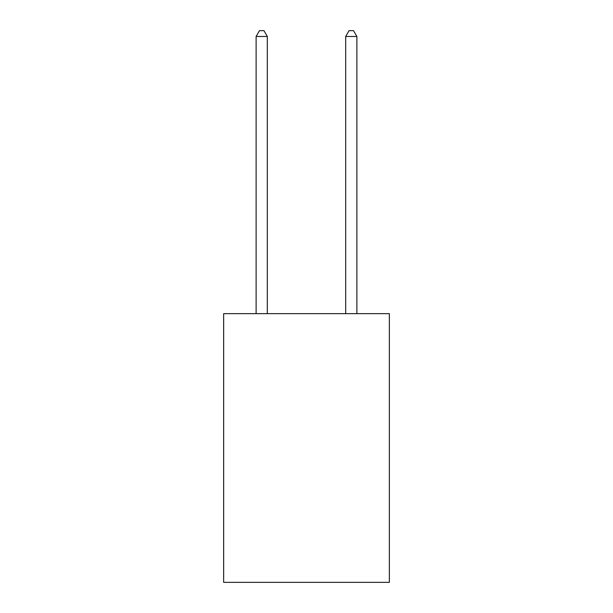<?xml version="1.0" encoding="UTF-8"?>
<svg xmlns="http://www.w3.org/2000/svg" width="613" height="613" viewBox="0 0 613 613"><rect width="100%" height="100%" fill="white"/><g stroke="black" fill="none" stroke-linecap="round" stroke-linejoin="round"><path stroke-width="0.92" d="M389.347 313.664L389.347 582.35L223.653 582.35L223.653 313.664L389.347 313.664M267.314 313.664L267.314 36.474L256.119 36.474L256.119 313.664M256.119 36.474L259.483 30.65L263.958 30.65L267.314 36.474M356.881 313.664L356.881 36.474L345.686 36.474L345.686 313.664M345.686 36.474L349.042 30.65L353.517 30.65L356.881 36.474"/></g></svg>
